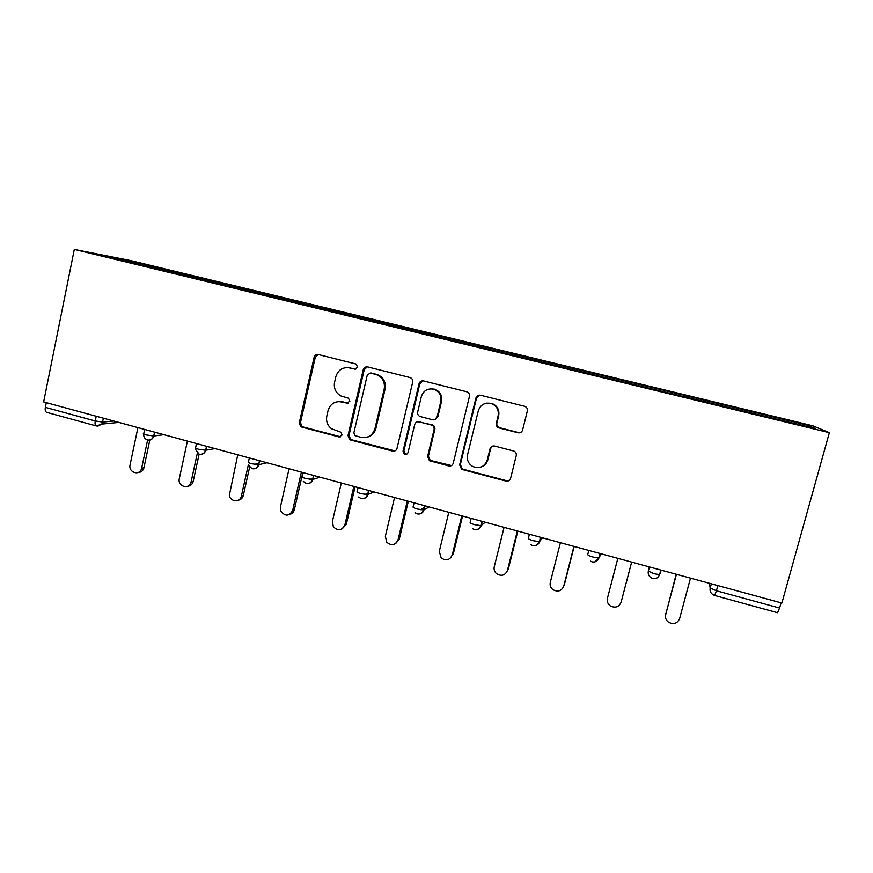 <?xml version="1.0" encoding="UTF-8"?>
<svg xmlns="http://www.w3.org/2000/svg" width="873" height="873" viewBox="0 0 873 873"><rect width="100%" height="100%" fill="white"/><g stroke="black" fill="none" stroke-linecap="round" stroke-linejoin="round"><path stroke-width="1.31" d="M357.734 367.14L355.9 363.965L318.438 354.569C316.266 354.252 314.826 355.18 314.105 357.341L299.33 422.619L300.508 426.34L301.971 427.137L339.008 436.937L342.052 435.049L341.005 432.244L331.478 428.73C327.44 425.457 325.891 421.233 326.818 416.05L328.062 410.605C330.343 403.73 334.981 400.827 341.965 401.875L346.81 403.119L349.866 401.209L348.458 398.186L340.928 395.949C335.712 392.894 333.595 388.31 334.566 382.21L335.821 376.732C338.113 369.814 342.773 366.856 349.789 367.871L354.656 369.093L357.734 367.14M517.951 432.757C520.275 433.106 521.836 432.179 522.621 429.963L527.347 410.965C527.685 408.651 526.757 407.08 524.575 406.272L480.521 395.218C478.218 394.88 476.68 395.818 475.916 398.033L459.645 464.905L461.577 469.227L462.417 469.565L505.958 481.078C508.272 481.449 509.821 480.532 510.607 478.339L516.249 455.608C516.598 453.524 515.823 452.018 513.924 451.068L494.653 446.038C492.35 445.688 490.801 446.605 490.026 448.798L487.265 460.049C484.57 466.815 479.779 468.997 472.904 466.586C468.452 463.901 466.662 460.006 467.546 454.888L478.284 410.834C480.434 404.799 484.646 402.322 490.932 403.402C496.628 405.629 499.018 409.775 498.123 415.864L496.311 423.252C495.962 425.413 496.792 426.941 498.778 427.835L517.951 432.757L520.635 432.462M781.881 603.036L43.65 401.918L74.303 249.427L829.35 432.67L781.881 603.036M412.689 382.134C413.005 379.864 412.121 378.336 410.026 377.54L367.653 366.911C365.438 366.595 363.976 367.522 363.244 369.694L348.021 435.463L349.506 439.457L350.695 440.025L392.577 451.09C394.792 451.45 396.277 450.544 397.019 448.384L412.689 382.134M423.536 380.923L466.728 391.759C468.877 392.566 469.783 394.116 469.456 396.407L453.251 463.214C452.487 465.396 450.981 466.302 448.711 465.942L429.451 460.704L427.617 456.459L434.067 429.571C434.394 427.552 433.663 426.068 431.873 425.129L419.182 421.801C416.945 421.463 415.439 422.379 414.697 424.562L408.062 452.465C407.32 454.298 406.054 454.833 404.243 454.069L403.031 451.134L419.029 383.727C419.782 381.534 421.277 380.595 423.536 380.923M74.303 249.427L130.961 260.645L812.785 425.795L829.35 432.67M650.985 388.66L651.334 387.296L807.59 425.184L815.447 428.534L687.258 397.433M589.941 373.851L687.269 397.466M589.941 373.83L96.696 254.185L125.057 259.783L175.309 271.961L174.535 273.085M175.473 273.314L175.309 271.961M175.735 272.049L224.426 283.867L223.695 285.013M224.536 285.22L224.426 283.867M224.819 283.932L274.428 295.98L273.729 297.158M274.493 297.333L274.428 295.98M274.777 296.045L325.345 308.322L324.68 309.511M325.356 309.675L325.345 308.322M325.651 308.376L377.18 320.882L376.569 322.104M377.136 322.235L377.18 320.882M377.442 320.926L429.985 333.682L429.418 334.916M429.887 335.036L429.985 333.682M430.203 333.704L483.773 346.712L483.249 347.978M483.62 348.065L483.773 346.712M483.937 346.734L538.565 359.992L538.095 361.28M538.357 361.346L538.565 359.992M538.685 360.003L594.404 373.524L593.989 374.833M594.131 374.877L594.404 373.524M594.48 373.524L651.323 387.317L650.952 388.66M709.334 401.373L709.029 402.715M686.516 395.84L686.178 397.204M628.931 381.894L628.549 383.203M572.448 368.199L572.011 369.486M487.079 460.704L487.68 460.398M517.012 354.765L516.532 356.02M462.614 341.583L462.09 342.816M409.219 328.652L408.651 329.852M356.795 315.939L356.184 317.128M305.321 303.466L304.666 304.633M254.774 291.222L254.054 292.379M205.122 279.185L204.369 280.331M46.302 402.639L45.352 407.342L95.233 420.982L96.216 416.235M96.183 425.904L46.793 412.362C45.374 411.903 44.894 410.234 45.352 407.342M125.057 259.783L125.352 261.136M745.215 410.07L744.942 411.456M807.59 425.184L805.997 426.242M717.824 585.587L716.417 590.781L779.6 608.045L781.051 602.807M779.6 608.045L777.516 612.726L714.736 595.506M686.145 397.193L686.505 395.818M744.778 411.412L745.149 410.026M355.769 369.115L347.585 367.544M338.593 401.536L348.196 403.075M318.285 354.536L315.251 357.373L300.508 422.445L301.676 426.166L303.138 426.952L340.645 436.795M367.293 366.835L364.227 369.694L349.047 435.245L350.531 439.228L351.721 439.796L394.956 450.904M370.37 373.044L367.282 374.997L353.881 432.768L354.984 435.605L360.876 437.308C367.915 438.421 372.596 435.529 374.954 428.621L384.218 389.02C385.211 381.97 382.494 377.125 376.056 374.495L370.207 373.011M366.736 437.286C371.494 436.216 374.55 433.259 375.903 428.436L374.954 428.621M371.341 373.033L377.005 374.473C383.422 377.092 386.128 381.927 385.146 388.954L375.903 428.436M417.938 421.703L432.648 424.944C434.438 425.882 435.169 427.366 434.841 429.374L428.414 456.175L430.225 460.409L451.494 465.571M422.859 380.824L419.848 383.673L403.893 450.872L405.105 453.796L406.774 454.146M440.8 401.515C441.662 395.524 439.315 391.42 433.783 389.216C427.595 388.114 423.449 390.569 421.343 396.582L417.676 412.023C417.359 414.053 418.102 415.537 419.902 416.465L432.561 419.76C434.819 420.109 436.325 419.182 437.078 416.999L440.8 401.515L441.542 401.405C442.404 395.436 440.079 391.344 434.558 389.151L430.585 388.834M434.634 419.695L437.078 416.999M441.542 401.405L437.842 416.836M486.599 403.14L491.532 403.293C497.195 405.509 499.585 409.644 498.69 415.701L496.879 423.067C496.551 425.227 497.37 426.744 499.345 427.65L518.453 432.539M482.42 466.433C485.224 465.036 487.047 462.799 487.865 459.744L487.265 460.049M492.503 446.114L490.626 448.536L487.865 459.744M479.397 395.109L476.549 397.935L460.344 464.589L462.254 468.899L463.094 469.238L506.504 480.707L509.33 480.346M137.923 427.606L130.066 464.894C128.211 472.173 139.091 476.178 141.393 469.052L141.655 468.135L143.947 467.699L143.685 468.615C142.626 471.104 140.815 472.391 138.24 472.457M143.947 467.699L149.829 439.981M141.655 468.135L147.624 440.003M187.389 441.083L179.172 479.31C177.972 487.025 189.725 489.655 191.089 481.961L193.184 481.459C192.387 484.351 190.576 485.934 187.75 486.239M193.184 481.459L199.12 454.135M191.089 481.961L197.353 453.098M237.762 454.8L229.337 495.318C230.199 502.062 240.25 502.673 241.406 496.028L243.305 495.471C242.563 498.177 240.872 499.771 238.22 500.229M243.305 495.471L249.656 466.968M241.406 496.028L248.456 464.36M316.812 355.082L316.932 354.525M289.061 468.779L280.419 506.94L280.811 511.142C285.285 516.663 289.236 516.412 292.662 510.367L294.354 509.734C293.677 512.244 292.128 513.804 289.705 514.426M294.354 509.734L302.833 472.522M292.662 510.367L301.371 472.129M341.321 483.009L332.395 521.476L333.333 526.746C338.069 531.253 341.91 530.653 344.868 524.957L346.341 524.258L342.227 528.809M346.341 524.258L355.082 486.763M344.868 524.957L353.86 486.425M394.552 497.512L385.342 536.284L386.783 542.286C391.628 546.083 395.393 545.265 398.044 539.83L399.288 539.056L395.862 543.333M399.288 539.056L408.324 501.266M398.044 539.83L407.32 500.993M448.798 512.287L439.294 551.365L441.171 557.891C446.07 561.186 449.759 560.215 452.236 554.988L450.643 557.912M491.139 447.358L491.259 446.812M453.24 554.137L462.559 516.041M452.236 554.988L461.806 515.834M504.07 527.347L494.26 566.741C493.714 569.436 494.456 571.739 496.519 573.659C501.451 576.584 505.107 575.514 507.453 570.429L506.536 572.492M508.217 569.502L517.831 531.1M507.453 570.429L517.34 530.97M560.411 542.7L550.296 582.411C549.706 585.281 550.557 587.682 552.86 589.635C557.836 592.298 561.459 591.141 563.74 586.165L563.478 586.972M564.253 585.15L574.172 546.454M563.74 586.165L573.943 546.389M617.855 558.349L607.412 598.376C606.79 601.399 607.739 603.898 610.26 605.862C615.269 608.328 618.892 607.106 621.118 602.217L631.648 562.103M665.466 615.585L676.171 574.238M665.684 613.501L665.641 614.668C664.997 617.811 666.023 620.387 668.74 622.362C673.792 624.675 677.426 623.409 679.62 618.575L690.488 578.133M665.641 614.668L676.433 574.303M97.874 426.144L101.846 424.071L96.467 425.98C95.168 425.555 94.753 423.885 95.233 420.982L102.698 422.074L113.763 421.026M709.4 583.284L710.185 588.02L716.417 590.781L714.671 595.495L713.328 594.884C710.655 593.247 709.607 590.966 710.185 588.02L711.331 583.819M103.494 418.222L101.846 424.071L118.859 422.412M147.406 439.948C150.483 440.45 152.6 439.141 153.724 436.009L146.391 434.961C143.543 434.132 142.692 433.575 143.827 433.314L144.645 429.429M148.868 440.112C151.389 439.97 153.015 438.595 153.735 436.009L154.554 432.135L153.735 436.009L163.906 434.678M199.295 454.178C202.361 454.68 204.468 453.371 205.624 450.239L198.509 449.213C195.585 448.351 194.624 447.773 195.661 447.467L196.501 443.56M206.585 446.31L205.733 450.217L214.976 448.591M252.188 468.681C255.232 469.194 257.349 467.884 258.517 464.731L251.642 463.738C248.63 462.854 247.572 462.232 248.456 461.893L249.34 457.954M259.608 460.758L258.735 464.698L267.007 462.766M306.096 483.456C309.14 483.991 311.257 482.671 312.447 479.517L305.79 478.535C302.713 477.629 301.545 476.985 302.287 476.593L303.182 472.62M313.658 475.479L312.752 479.452L320.02 477.215M361.051 498.527C364.106 499.072 366.234 497.752 367.446 494.587L361.007 493.627C357.854 492.699 356.566 492.023 357.155 491.575L358.083 487.581M368.766 490.495L367.828 494.5L374.037 491.925M417.087 513.891C420.164 514.448 422.314 513.138 423.536 509.952L417.316 509.024C414.075 508.075 412.678 507.355 413.104 506.864L414.064 502.826M424.955 505.794L423.983 509.843L429.101 506.929M474.235 529.562C477.345 530.14 479.517 528.831 480.761 525.633L474.748 524.717C471.431 523.745 469.892 522.992 470.154 522.447L471.158 518.387M482.267 521.41L481.263 525.481L485.246 522.218M532.541 545.549C535.684 546.149 537.888 544.839 539.154 541.631L533.338 540.736C529.933 539.743 528.274 538.947 528.361 538.346L529.398 534.254M540.725 537.342L539.689 541.446L542.493 537.812M592.025 561.863C595.211 562.485 597.459 561.186 598.758 557.967L593.116 557.072C589.624 556.057 587.835 555.217 587.747 554.573L588.806 550.437M600.373 553.591L599.304 557.727L600.864 553.722M648.879 566.795L648.333 571.128L649.447 566.959M661.243 570.167L659.595 574.63L654.139 573.757L648.333 571.128C647.788 573.976 648.77 576.213 651.302 577.85L652.72 578.504C655.983 579.159 658.275 577.861 659.595 574.63L660.806 570.047M200.845 454.342C203.376 454.167 205.002 452.792 205.733 450.217L206.475 446.278M253.825 468.834C256.356 468.637 257.993 467.251 258.735 464.698L259.412 460.704M307.842 483.62C310.384 483.369 312.021 481.983 312.752 479.452L313.385 475.403M362.939 498.679C365.46 498.385 367.096 496.988 367.828 494.5L368.428 490.397M419.149 514.033C421.648 513.684 423.263 512.287 423.983 509.843L424.562 505.696M476.516 529.682C478.961 529.267 480.543 527.87 481.263 525.481L481.831 521.29M535.084 545.625C537.462 545.145 538.99 543.748 539.689 541.446L540.278 537.211M594.906 561.885L599.304 557.727L599.926 553.46M350.815 367.871L349.789 367.871M347.847 403.01L346.81 403.119M343.013 401.766L341.965 401.875M340.066 436.718L339.008 436.937M303.138 426.952L301.971 427.137M300.508 422.445L299.33 422.619M315.251 357.373L314.105 357.341M355.671 369.093L354.656 369.093M393.472 450.828L392.577 451.09M351.721 439.796L350.695 440.025M349.047 435.245L348.021 435.463M364.227 369.694L363.244 369.694M385.146 388.954L384.218 389.02M376.492 374.331L375.543 374.353M449.431 465.625L448.711 465.942M431.142 460.791L430.356 461.086M428.414 456.175L427.617 456.459M434.841 429.374L434.067 429.571M432.102 424.758L431.317 424.933M420 421.637L419.182 421.801M403.893 450.872L403.031 451.134M419.848 383.673L419.029 383.727M499.672 427.748L499.105 427.934M496.879 423.067L496.311 423.252M498.69 415.701L498.123 415.864M490.626 448.536L490.026 448.798M506.504 480.707L505.958 481.078M463.094 469.238L462.417 469.565M460.344 464.589L459.645 464.905M476.549 397.935L475.916 398.033M143.696 433.979C143.499 436.816 144.623 438.77 147.079 439.839M195.574 449.431L199.011 454.091M248.87 465.615L251.937 468.605M254.359 464.36L259.052 463.279M303.302 481.383L305.888 483.391M309.839 479.375L312.992 478.415M358.683 497.01L360.887 498.472M364.925 494.445L368.144 493.136M415.046 512.702L416.956 513.859M420.404 509.712L424.584 507.366M472.435 528.591L474.148 529.54M530.904 544.719L532.486 545.538M590.508 561.132L592.003 561.852M301.676 426.166L300.508 426.34M350.531 439.228L349.506 439.457M377.005 374.473L376.056 374.495M430.225 460.409L429.451 460.704M432.648 424.944L431.873 425.129M405.105 453.796L404.243 454.069M434.558 389.151L433.783 389.216M499.345 427.65L498.778 427.835M491.532 403.293L490.932 403.402M462.254 468.899L461.577 469.227M141.393 469.052L143.685 468.615"/></g></svg>
